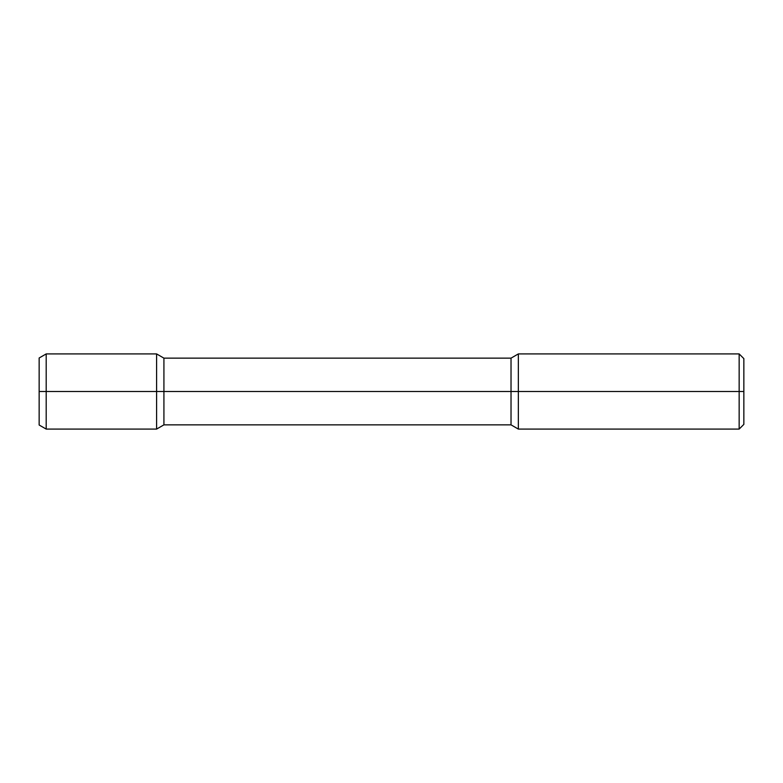 <?xml version="1.0" encoding="UTF-8"?>
<svg xmlns="http://www.w3.org/2000/svg" width="783" height="783" viewBox="0 0 783 783"><rect width="100%" height="100%" fill="white"/><g stroke="black" fill="none" stroke-linecap="round" stroke-linejoin="round"><path stroke-width="1.17" d="M739.152 353.916L743.85 358.614L743.85 391.5L739.152 391.5L739.152 429.084L518.346 429.084L518.346 353.916L739.152 353.916L739.152 391.5L156.6 391.5L156.6 429.084L163.921 424.856L163.921 391.5L39.15 391.5L39.15 357.988L46.197 353.916L46.197 391.5L39.15 391.5L39.15 425.012L46.197 429.084L46.197 391.5L156.6 391.5L156.6 353.916L163.921 358.144L163.921 391.5L511.025 391.5L511.025 358.144L518.346 353.916M518.346 429.084L511.025 424.856L511.025 391.5L743.85 391.5L743.85 424.386L739.152 429.084M511.025 424.856L163.921 424.856M511.025 358.144L163.921 358.144M46.197 429.084L156.6 429.084M46.197 353.916L156.6 353.916"/></g></svg>
